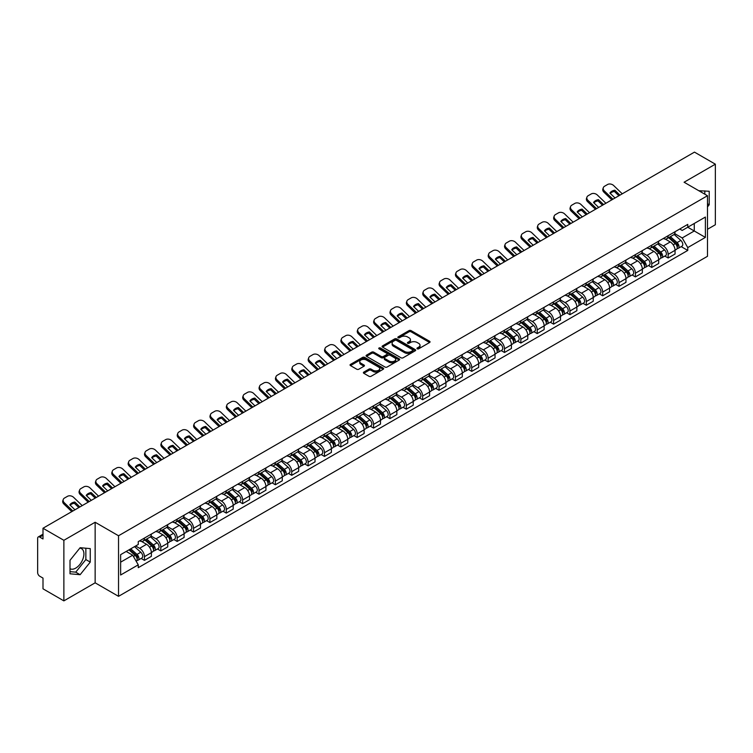 <?xml version="1.0" encoding="UTF-8"?>
<svg xmlns="http://www.w3.org/2000/svg" width="753" height="753" viewBox="0 0 753 753"><rect width="100%" height="100%" fill="white"/><g stroke="black" fill="none" stroke-linecap="round" stroke-linejoin="round"><path stroke-width="1.13" d="M417.237 348.808A1.017 0.593 0 0 0 418.677 348.808L429.615 342.493A1.459 0.838 0 0 0 430.038 341.9A1.459 0.838 0 0 0 429.615 341.297L411.082 330.605A1.459 0.838 0 0 0 409.02 330.605L398.083 336.92A1.017 0.593 0 0 0 399.523 337.749L400.935 336.93A4.659 2.692 0 0 1 407.524 336.93L409.077 337.824A4.659 2.692 0 0 1 410.441 339.725A4.659 2.692 0 0 1 409.077 341.627L407.655 342.446A1.017 0.593 0 0 0 409.095 343.274L410.517 342.464A4.659 2.692 0 0 1 417.106 342.464L418.649 343.349A4.659 2.692 0 0 1 420.014 345.26A4.659 2.692 0 0 1 418.649 347.161L417.237 347.971A1.017 0.593 0 0 0 417.237 348.808L417.237 347.971M698.888 190.773A11.568 6.683 -60 0 1 700.469 191.29A11.568 6.683 -60 0 1 701.702 192.401M79.809 548.109A11.568 6.683 -60 0 1 81.522 548.636A11.568 6.683 -60 0 1 83.291 557.907A11.568 6.683 -60 0 1 75.733 568.11A11.568 6.683 -60 0 1 70.01 568.722M363.812 372.095A1.459 0.838 0 0 0 363.388 372.688A1.459 0.838 0 0 0 363.812 373.29L369.017 376.293A1.459 0.838 0 0 0 371.078 376.293L383.23 369.271A1.459 0.838 0 0 0 383.654 368.678A1.459 0.838 0 0 0 383.23 368.085L364.687 357.383A1.459 0.838 0 0 0 362.635 357.383L350.484 364.396A1.459 0.838 0 0 0 350.051 364.989A1.459 0.838 0 0 0 350.484 365.591L356.762 369.215A1.459 0.838 0 0 0 358.823 369.215L364.019 366.212A1.459 0.838 0 0 0 364.452 365.619A1.459 0.838 0 0 0 364.019 365.026L360.903 363.228A3.897 2.25 0 0 1 359.765 361.638A3.897 2.25 0 0 1 362.174 359.558A3.897 2.25 0 0 1 366.419 360.047L378.618 367.088A3.897 2.25 0 0 1 379.757 368.678A3.897 2.25 0 0 1 377.357 370.758A3.897 2.25 0 0 1 373.111 370.269L371.078 369.092A1.459 0.838 0 0 0 369.017 369.092L363.812 372.095L363.812 373.29M118.532 535.76L95.142 522.253L63.873 540.306L42.996 528.248L694.473 152.125L715.35 164.182L684.091 182.226L707.481 195.733L118.532 535.76L118.532 596.329L707.481 256.302L707.481 195.733M401.038 357.797A1.459 0.838 0 0 0 403.1 357.797L415.251 350.785A1.459 0.838 0 0 0 415.675 350.192A1.459 0.838 0 0 0 415.251 349.599L396.718 338.897A1.459 0.838 0 0 0 394.657 338.897L382.505 345.909A1.459 0.838 0 0 0 382.082 346.502A1.459 0.838 0 0 0 382.505 347.095L401.038 357.797M379.361 349.025A1.017 0.593 0 0 1 380.397 349.176L399.222 360.038L387.089 367.04A1.459 0.838 0 0 1 385.028 367.04L366.495 356.338L366.495 355.152A1.459 0.838 0 0 0 366.071 355.745A1.459 0.838 0 0 0 366.495 356.338M366.495 355.152L371.69 352.15A1.459 0.838 0 0 1 373.752 352.15L381.272 356.489A1.459 0.838 0 0 0 383.333 356.489L386.778 354.503A1.459 0.838 0 0 0 387.202 353.91A1.459 0.838 0 0 0 386.778 353.308L378.957 348.79A1.017 0.593 0 0 1 380.397 347.961L399.241 358.842A1.459 0.838 0 0 1 399.664 359.435A1.459 0.838 0 0 1 399.241 360.028L399.241 358.842M63.873 540.306L63.873 600.875L42.996 588.818L42.996 578.097L39.749 576.224A2.965 1.713 -120 0 1 37.65 572.591L37.65 538.31A2.965 1.713 -120 0 1 38.262 536.945L42.996 534.216M707.481 229.288L715.35 224.752L715.35 164.182M63.873 600.875L95.142 582.822L118.532 596.329M42.996 528.248L42.996 538.969L39.749 537.096A2.965 1.713 -120 0 0 38.262 536.945M668.137 235.708A6.824 3.944 60 0 1 666.725 238.776L673.653 234.776A6.824 3.944 -120 0 0 675.065 231.717M658.32 243.059L663.318 245.949A6.824 3.944 60 0 1 668.146 254.307L675.065 250.307A6.824 3.944 -120 0 0 670.236 241.948L665.285 239.087M675.065 250.307L675.065 254.006L668.146 257.997L664.824 256.086M666.725 238.776A6.824 3.944 60 0 1 663.365 238.466M668.146 254.307L668.146 257.997M651.778 245.158A6.824 3.944 60 0 1 650.366 248.226L657.284 244.226A6.824 3.944 -120 0 0 658.696 241.158M648.455 265.536L651.778 267.447L658.696 263.446L658.696 259.757A6.824 3.944 -120 0 0 653.877 251.398L648.917 248.537M650.366 248.226A6.824 3.944 60 0 1 647.006 247.916M641.951 252.509L646.949 255.399A6.824 3.944 60 0 1 651.778 263.757L651.778 267.447M635.41 254.608A6.824 3.944 60 0 1 633.998 257.667L640.925 253.676A6.824 3.944 -120 0 0 642.337 250.608M632.087 274.977L635.41 276.897L642.337 272.897L642.337 269.207A6.824 3.944 -120 0 0 637.509 260.849L632.558 257.987M633.998 257.667A6.824 3.944 60 0 1 630.638 257.366M625.583 261.959L630.581 264.84A6.824 3.944 60 0 1 635.41 273.198L635.41 276.897M619.041 264.058A6.824 3.944 60 0 1 617.629 267.117L624.557 263.126A6.824 3.944 -120 0 0 625.969 260.058M615.728 284.427L619.041 286.347L625.969 282.347L625.969 278.657A6.824 3.944 -120 0 0 621.14 270.299L616.189 267.437M617.629 267.117A6.824 3.944 60 0 1 614.269 266.816M609.215 271.409L614.222 274.29A6.824 3.944 60 0 1 619.041 282.648L619.041 286.347M602.682 273.508A6.824 3.944 60 0 1 601.27 276.567L608.189 272.567A6.824 3.944 -120 0 0 609.601 269.508M599.36 293.877L602.682 295.797L609.601 291.797L609.601 288.098A6.824 3.944 -120 0 0 604.781 279.74L599.821 276.878M601.27 276.567A6.824 3.944 60 0 1 597.91 276.257M592.856 280.85L597.854 283.74A6.824 3.944 60 0 1 602.682 292.098L602.682 295.797M586.314 282.949A6.824 3.944 60 0 1 584.902 286.018L591.82 282.017A6.824 3.944 -120 0 0 593.242 278.958M582.991 303.327L586.314 305.238L593.242 301.247L593.242 297.548A6.824 3.944 -120 0 0 588.413 289.19L583.453 286.328M584.902 286.018A6.824 3.944 60 0 1 581.542 285.707M576.487 290.3L581.485 293.19A6.824 3.944 60 0 1 586.314 301.548L586.314 305.238M569.946 292.399A6.824 3.944 60 0 1 568.534 295.468L575.461 291.467A6.824 3.944 -120 0 0 576.873 288.408M566.633 312.777L569.946 314.688L576.873 310.697L576.873 306.998A6.824 3.944 -120 0 0 572.045 298.64L567.094 295.778M568.534 295.468A6.824 3.944 60 0 1 565.174 295.157M560.119 299.75L565.126 302.64A6.824 3.944 60 0 1 569.946 310.998L569.946 314.688M553.587 301.849A6.824 3.944 60 0 1 552.165 304.918L559.093 300.918A6.824 3.944 -120 0 0 560.505 297.849M550.264 322.228L553.587 324.138L560.505 320.138L560.505 316.448A6.824 3.944 -120 0 0 555.686 308.09L550.725 305.229M552.165 304.918A6.824 3.944 60 0 1 548.815 304.607M543.76 309.201L548.758 312.09A6.824 3.944 60 0 1 553.587 320.449L553.587 324.138M537.218 311.3A6.824 3.944 60 0 1 535.807 314.359L542.725 310.368A6.824 3.944 -120 0 0 544.137 307.299M533.896 331.668L537.218 333.588L544.146 329.588L544.146 325.898A6.824 3.944 -120 0 0 539.317 317.54L534.357 314.679M535.807 314.359A6.824 3.944 60 0 1 532.446 314.057M527.392 318.651L532.39 321.531A6.824 3.944 60 0 1 537.218 329.889L537.218 333.588M520.85 320.75A6.824 3.944 60 0 1 519.438 323.809L526.366 319.818A6.824 3.944 -120 0 0 527.778 316.749M517.537 341.118L520.85 343.039L527.778 339.038L527.778 335.349A6.824 3.944 -120 0 0 522.949 326.99L517.998 324.129M519.438 323.809A6.824 3.944 60 0 1 516.078 323.508M511.023 328.101L516.031 330.981A6.824 3.944 60 0 1 520.85 339.339L520.85 343.039M504.482 330.2A6.824 3.944 60 0 1 503.07 333.259L509.997 329.259A6.824 3.944 -120 0 0 511.409 326.2M501.169 350.569L504.491 352.489L511.409 348.488L511.409 344.789A6.824 3.944 -120 0 0 506.581 336.431L501.63 333.57M503.07 333.259A6.824 3.944 60 0 1 499.71 332.948M494.665 337.542L499.663 340.431A6.824 3.944 60 0 1 504.491 348.79L504.491 352.489M488.123 339.641A6.824 3.944 60 0 1 486.711 342.709L493.629 338.709A6.824 3.944 -120 0 0 495.041 335.65M484.8 360.019L488.123 361.929L495.041 357.939L495.041 354.239A6.824 3.944 -120 0 0 490.222 345.881L485.261 343.02M486.711 342.709A6.824 3.944 60 0 1 483.351 342.399M478.296 346.992L483.294 349.881A6.824 3.944 60 0 1 488.123 358.24L488.123 361.929M471.755 349.091A6.824 3.944 60 0 1 470.343 352.159L477.27 348.159A6.824 3.944 -120 0 0 478.682 345.1M468.432 369.469L471.755 371.38L478.682 367.389L478.682 363.69A6.824 3.944 -120 0 0 473.853 355.331L468.903 352.47M470.343 352.159A6.824 3.944 60 0 1 466.982 351.849M461.928 356.442L466.926 359.332A6.824 3.944 60 0 1 471.755 367.69L471.755 371.38M455.386 358.541A6.824 3.944 60 0 1 453.974 361.609L460.902 357.609A6.824 3.944 -120 0 0 462.314 354.541M452.073 378.91L455.386 380.83L462.314 376.829L462.314 373.14A6.824 3.944 -120 0 0 457.485 364.781L452.534 361.92M453.974 361.609A6.824 3.944 60 0 1 450.614 361.299M445.56 365.892L450.567 368.782A6.824 3.944 60 0 1 455.386 377.14L455.386 380.83M439.027 367.991A6.824 3.944 60 0 1 437.615 371.05L444.534 367.059A6.824 3.944 -120 0 0 445.945 363.991M435.705 388.36L439.027 390.28L445.945 386.28L445.945 382.59A6.824 3.944 -120 0 0 441.126 374.232L436.166 371.37M437.615 371.05A6.824 3.944 60 0 1 434.255 370.749M429.201 375.342L434.199 378.222A6.824 3.944 60 0 1 439.027 386.581L439.027 390.28M422.659 377.441A6.824 3.944 60 0 1 421.247 380.5L428.165 376.509A6.824 3.944 -120 0 0 429.587 373.441M419.336 397.81L422.659 399.73L429.587 395.73L429.587 392.04A6.824 3.944 -120 0 0 424.758 383.682L419.798 380.82M421.247 380.5A6.824 3.944 60 0 1 417.887 380.19M412.832 384.783L417.83 387.673A6.824 3.944 60 0 1 422.659 396.031L422.659 399.73M406.291 386.891A6.824 3.944 60 0 1 404.879 389.95L411.806 385.95A6.824 3.944 -120 0 0 413.218 382.891M402.977 407.26L406.291 409.18L413.218 405.18L413.218 401.481A6.824 3.944 -120 0 0 408.39 393.122L403.439 390.261M404.879 389.95A6.824 3.944 60 0 1 401.518 389.64M396.464 394.233L401.471 397.123A6.824 3.944 60 0 1 406.291 405.481L406.291 409.18M389.932 396.332A6.824 3.944 60 0 1 388.51 399.401L395.438 395.4A6.824 3.944 -120 0 0 396.85 392.341M386.609 416.71L389.932 418.621L396.85 414.63L396.85 410.931A6.824 3.944 -120 0 0 392.031 402.573L387.07 399.711M388.51 399.401A6.824 3.944 60 0 1 385.159 399.09M380.105 403.683L385.103 406.573A6.824 3.944 60 0 1 389.932 414.931L389.932 418.621M373.563 405.782A6.824 3.944 60 0 1 372.151 408.851L379.07 404.85A6.824 3.944 -120 0 0 380.481 401.791M370.241 426.16L373.563 428.071L380.491 424.08L380.491 420.381A6.824 3.944 -120 0 0 375.662 412.023L370.702 409.161M372.151 408.851A6.824 3.944 60 0 1 368.791 408.54M363.737 413.133L368.735 416.023A6.824 3.944 60 0 1 373.563 424.381L373.563 428.071M357.195 415.232A6.824 3.944 60 0 1 355.783 418.301L362.711 414.301A6.824 3.944 -120 0 0 364.123 411.232M353.882 435.601L357.195 437.521L364.123 433.521L364.123 429.831A6.824 3.944 -120 0 0 359.294 421.473L354.343 418.612M355.783 418.301A6.824 3.944 60 0 1 352.423 417.99M347.368 422.584L352.376 425.473A6.824 3.944 60 0 1 357.195 433.832L357.195 437.521M340.827 424.683A6.824 3.944 60 0 1 339.415 427.742L346.342 423.751A6.824 3.944 -120 0 0 347.754 420.682M337.513 445.051L340.836 446.971L347.754 442.971L347.754 439.281A6.824 3.944 -120 0 0 342.926 430.923L337.975 428.062M339.415 427.742A6.824 3.944 60 0 1 336.054 427.44M331.009 432.034L336.007 434.914A6.824 3.944 60 0 1 340.836 443.272L340.836 446.971M324.468 434.133A6.824 3.944 60 0 1 323.056 437.192L329.974 433.191A6.824 3.944 -120 0 0 331.386 430.132M321.145 454.501L324.468 456.422L331.386 452.421L331.386 448.732A6.824 3.944 -120 0 0 326.567 440.373L321.606 437.512M323.056 437.192A6.824 3.944 60 0 1 319.696 436.881M314.641 441.474L319.639 444.364A6.824 3.944 60 0 1 324.468 452.722L324.468 456.422M308.099 443.583A6.824 3.944 60 0 1 306.687 446.642L313.615 442.642A6.824 3.944 -120 0 0 315.027 439.583M304.777 463.952L308.099 465.872L315.027 461.871L315.027 458.172A6.824 3.944 -120 0 0 310.198 449.814L305.247 446.953M306.687 446.642A6.824 3.944 60 0 1 303.327 446.331M298.273 450.925L303.271 453.814A6.824 3.944 60 0 1 308.099 462.173L308.099 465.872M291.731 453.024A6.824 3.944 60 0 1 290.319 456.092L297.247 452.092A6.824 3.944 -120 0 0 298.659 449.033M288.418 473.402L291.731 475.312L298.659 471.322L298.659 467.622A6.824 3.944 -120 0 0 293.83 459.264L288.879 456.403M290.319 456.092A6.824 3.944 60 0 1 286.959 455.781M281.904 460.375L286.912 463.264A6.824 3.944 60 0 1 291.731 471.623L291.731 475.312M275.372 462.474A6.824 3.944 60 0 1 273.96 465.542L280.878 461.542A6.824 3.944 -120 0 0 282.29 458.483M272.049 482.852L275.372 484.763L282.29 480.772L282.29 477.073A6.824 3.944 -120 0 0 277.471 468.714L272.511 465.853M273.96 465.542A6.824 3.944 60 0 1 270.6 465.232M265.545 469.825L270.543 472.715A6.824 3.944 60 0 1 275.372 481.073L275.372 484.763M259.004 471.924A6.824 3.944 60 0 1 257.592 474.992L264.51 470.992A6.824 3.944 -120 0 0 265.931 467.924M255.681 492.293L259.004 494.213L265.931 490.212L265.931 486.523A6.824 3.944 -120 0 0 261.103 478.164L256.142 475.303M257.592 474.992A6.824 3.944 60 0 1 254.232 474.682M249.177 479.275L254.175 482.165A6.824 3.944 60 0 1 259.004 490.523L259.004 494.213M242.635 481.374A6.824 3.944 60 0 1 241.224 484.433L248.151 480.442A6.824 3.944 -120 0 0 249.563 477.374M239.322 501.743L242.635 503.663L249.563 499.663L249.563 495.973A6.824 3.944 -120 0 0 244.734 487.615L239.783 484.753M241.224 484.433A6.824 3.944 60 0 1 237.863 484.132M232.809 488.725L237.816 491.605A6.824 3.944 60 0 1 242.635 499.964L242.635 503.663M226.276 490.824A6.824 3.944 60 0 1 224.855 493.883L231.783 489.883A6.824 3.944 -120 0 0 233.195 486.824M222.954 511.193L226.276 513.113L233.195 509.113L233.195 505.414A6.824 3.944 -120 0 0 228.375 497.055L223.415 494.194M224.855 493.883A6.824 3.944 60 0 1 221.504 493.573M216.45 498.166L221.448 501.056A6.824 3.944 60 0 1 226.276 509.414L226.276 513.113M209.908 500.274A6.824 3.944 60 0 1 208.496 503.333L215.414 499.333A6.824 3.944 -120 0 0 216.836 496.274M206.586 520.643L209.908 522.563L216.836 518.563L216.836 514.864A6.824 3.944 -120 0 0 212.007 506.505L207.047 503.644M208.496 503.333A6.824 3.944 60 0 1 205.136 503.023M200.082 507.616L205.08 510.506A6.824 3.944 60 0 1 209.908 518.864L209.908 522.563M193.54 509.715A6.824 3.944 60 0 1 192.128 512.784L199.056 508.783A6.824 3.944 -120 0 0 200.467 505.724M190.227 530.093L193.54 532.004L200.467 528.013L200.467 524.314A6.824 3.944 -120 0 0 195.639 515.956L190.688 513.094M192.128 512.784A6.824 3.944 60 0 1 188.768 512.473M183.713 517.066L188.721 519.956A6.824 3.944 60 0 1 193.54 528.314L193.54 532.004M177.171 519.165A6.824 3.944 60 0 1 175.76 522.234L182.687 518.233A6.824 3.944 -120 0 0 184.099 515.165M173.858 539.543L177.181 541.454L184.099 537.463L184.099 533.764A6.824 3.944 -120 0 0 179.27 525.406L174.32 522.544M175.76 522.234A6.824 3.944 60 0 1 172.399 521.923M167.354 526.516L172.352 529.406A6.824 3.944 60 0 1 177.181 537.764L177.181 541.454M160.813 528.615A6.824 3.944 60 0 1 159.401 531.674L166.319 527.684A6.824 3.944 -120 0 0 167.731 524.615M157.49 548.984L160.813 550.904L167.731 546.904L167.731 543.214A6.824 3.944 -120 0 0 162.912 534.856L157.951 531.995M159.401 531.674A6.824 3.944 60 0 1 156.04 531.373M150.986 535.967L155.984 538.847A6.824 3.944 60 0 1 160.813 547.215L160.813 550.904M144.444 538.066A6.824 3.944 60 0 1 143.032 541.125L149.96 537.134A6.824 3.944 -120 0 0 151.372 534.065M141.122 558.434L144.444 560.354L151.372 556.354L151.372 552.664A6.824 3.944 -120 0 0 146.543 544.306L141.592 541.445M143.032 541.125A6.824 3.944 60 0 1 139.672 540.823M135.634 546L139.616 548.297A6.824 3.944 60 0 1 144.444 556.655L144.444 560.354M679.733 229.016L682.199 230.437L705.382 217.052L694.266 223.472L694.266 230.983L682.199 237.948L674.679 233.609M120.631 562.171L132.697 555.206L138.26 564.835L120.631 575.01L120.631 554.66L138.26 544.485L138.26 541.633L687.762 224.385L687.762 227.227L705.382 237.402L687.762 247.586L682.199 237.948M705.382 217.052L705.382 237.402M138.26 564.835L138.26 567.677L687.762 250.429L687.762 247.586M707.481 206.906L709.213 204.76L709.213 191.262L698.793 190.716M95.142 522.253L95.142 582.822M70.01 573.795L80.138 574.699L90.256 562.105L90.256 548.608L80.138 547.704L70.01 560.298L70.01 573.795M132.697 555.206L126.193 551.45M681.192 246.636L687.762 250.429M704.808 194.189L704.808 190.867M707.481 203.752L709.213 204.76M70.01 571.64L75.733 572.158L85.851 559.564L85.851 548.212M75.733 572.158L80.138 574.699M85.851 559.564L90.256 562.105M417.642 348.95L418.649 348.366A4.659 2.692 0 0 0 420.014 346.465L420.014 345.26M410.441 339.725L410.441 340.94A4.659 2.692 0 0 1 409.077 342.841L408.06 343.424M429.596 342.502L411.082 331.809A1.459 0.838 0 0 0 409.02 331.809L398.488 337.89M415.251 349.599L415.251 350.785L396.718 340.102A1.459 0.838 0 0 0 394.657 340.102L382.524 347.105L382.505 345.909M412.672 350.606A1.017 0.593 0 0 0 412.672 349.778L396.407 340.384A1.017 0.593 0 0 0 394.967 340.384L393.471 341.241A4.659 2.692 0 0 0 392.106 343.142A4.659 2.692 0 0 0 393.471 345.043L404.596 351.472A4.659 2.692 0 0 0 411.185 351.472L412.672 350.606L412.672 351.82A1.017 0.593 0 0 0 412.973 351.397L412.973 350.192M392.106 343.142L392.106 344.356A4.659 2.692 0 0 0 393.471 346.258L393.471 345.043M412.672 351.82L411.185 352.677A4.659 2.692 0 0 1 404.596 352.677L393.471 346.258M366.513 356.357L371.69 353.364L371.69 352.15M387.202 353.91L387.202 355.115A1.459 0.838 0 0 1 386.778 355.708L383.333 357.703A1.459 0.838 0 0 1 381.272 357.703L373.752 353.364A1.459 0.838 0 0 0 371.69 353.364M389.066 360.998A3.897 2.25 0 0 0 393.32 361.487A3.897 2.25 0 0 0 395.72 359.407A3.897 2.25 0 0 0 394.581 357.816L390.28 355.331A1.459 0.838 0 0 0 388.219 355.331L384.774 357.327A1.459 0.838 0 0 0 384.341 357.92A1.459 0.838 0 0 0 384.774 358.513L389.066 360.998L389.066 362.202A3.897 2.25 0 0 0 393.32 362.692A3.897 2.25 0 0 0 395.72 360.612L395.72 359.407M384.341 357.92L384.341 359.134A1.459 0.838 0 0 0 384.774 359.727L384.774 358.513M389.066 362.202L384.774 359.727M379.757 368.678L379.757 369.892A3.897 2.25 0 0 1 377.357 371.973A3.897 2.25 0 0 1 373.111 371.483L371.078 370.307A1.459 0.838 0 0 0 369.017 370.307L363.831 373.3M359.765 361.638L359.765 362.842A3.897 2.25 0 0 0 360.903 364.433L360.903 363.228M364 366.222L360.903 364.433M383.211 369.281L364.687 358.597A1.459 0.838 0 0 0 362.635 358.597L350.503 365.6M668.617 237.684L675.281 243.633A3.709 2.146 60 0 1 676.448 249.375L675.065 250.165M668.796 237.844L671.93 239.652M669.285 237.299L676.712 243.916A1.779 1.026 60 0 1 677.267 246.673A1.779 1.026 60 0 1 677.107 246.739M670.396 236.658L677.069 242.607A3.709 2.146 60 0 1 678.227 248.339A3.709 2.146 60 0 1 677.107 248.462M674.114 234.418L680.844 240.423A3.709 2.146 60 0 1 682.011 246.165L678.227 248.339M615.022 197.992L609.911 193.069A9.196 6.721 -160.8 0 1 614.843 190.217L614.41 191.46L618.881 195.771M619.954 195.149L614.843 190.217M610.241 193.38A9.196 6.721 -160.8 0 1 614.41 191.46M611.85 199.827L603.934 192.203A4.452 3.247 -160.8 0 1 602.88 188.918L603.313 187.676A4.452 3.247 19.2 0 0 604.367 190.961L603.934 192.203M622.26 193.813L613.704 185.567A4.452 3.247 19.2 0 0 607.567 184.504L604.527 186.264A4.452 3.247 19.2 0 0 603.313 187.676M612.933 199.206L604.367 190.961M652.249 247.135L658.922 253.083A3.709 2.146 60 0 1 660.08 258.816L658.696 259.616M652.427 247.295L655.562 249.102M652.926 246.749L660.343 253.366A1.779 1.026 60 0 1 660.899 256.124A1.779 1.026 60 0 1 660.739 256.18M654.037 246.099L660.701 252.057A3.709 2.146 60 0 1 661.868 257.79A3.709 2.146 60 0 1 660.748 257.912M657.755 243.868L664.475 249.874A3.709 2.146 60 0 1 665.643 255.606L661.868 257.79M635.88 256.585L642.554 262.533A3.709 2.146 60 0 1 643.721 268.266L642.337 269.066M636.059 256.735L639.203 258.552M636.558 256.189L643.975 262.816A1.779 1.026 60 0 1 644.54 265.564A1.779 1.026 60 0 1 644.37 265.63M637.669 255.549L644.333 261.507A3.709 2.146 60 0 1 645.5 267.24A3.709 2.146 60 0 1 644.38 267.362M641.387 253.319L648.117 259.324A3.709 2.146 60 0 1 649.274 265.056L645.5 267.24M598.663 207.442L593.543 202.51A9.196 6.721 -160.8 0 1 598.475 199.667L598.042 200.91L602.513 205.221M603.595 204.6L598.475 199.667M593.872 202.83A9.196 6.721 -160.8 0 1 598.042 200.91M595.482 209.278L587.566 201.653A4.452 3.247 -160.8 0 1 586.512 198.368L586.945 197.126A4.452 3.247 19.2 0 0 587.999 200.402L587.566 201.653M605.901 203.263L597.336 195.018A4.452 3.247 19.2 0 0 591.209 193.954L588.159 195.714A4.452 3.247 19.2 0 0 586.945 197.126M596.564 208.656L587.999 200.402M582.295 216.892L577.175 211.96A9.196 6.721 -160.8 0 1 582.107 209.118L581.674 210.36L586.145 214.671M587.227 214.05L582.107 209.118M577.504 212.28A9.196 6.721 -160.8 0 1 581.674 210.36M579.123 218.728L571.207 211.094A4.452 3.247 -160.8 0 1 570.143 207.819L570.576 206.576A4.452 3.247 19.2 0 0 571.631 209.852L571.207 211.094M589.533 212.713L580.968 204.468A4.452 3.247 19.2 0 0 574.84 203.404L571.8 205.164A4.452 3.247 19.2 0 0 570.576 206.576M580.196 218.106L571.631 209.852M619.521 266.035L626.185 271.984A3.709 2.146 60 0 1 627.353 277.716L625.969 278.516M619.691 266.186L622.835 268.002M620.19 265.64L627.616 272.266A1.779 1.026 60 0 1 628.171 275.014A1.779 1.026 60 0 1 628.011 275.08M621.3 265L627.974 270.948A3.709 2.146 60 0 1 629.131 276.69A3.709 2.146 60 0 1 628.011 276.803M625.018 262.769L631.748 268.774A3.709 2.146 60 0 1 632.915 274.506L629.131 276.69M603.153 275.476L609.817 281.434A3.709 2.146 60 0 1 610.984 287.166L609.601 287.966M603.332 275.636L606.466 277.452M603.821 275.09L611.248 281.716A1.779 1.026 60 0 1 611.803 284.465A1.779 1.026 60 0 1 611.643 284.53M604.932 274.45L611.605 280.398A3.709 2.146 60 0 1 612.773 286.14A3.709 2.146 60 0 1 611.652 286.253M608.659 272.219L615.38 278.224A3.709 2.146 60 0 1 616.547 283.956L612.773 286.14M586.785 284.926L593.458 290.874A3.709 2.146 60 0 1 594.616 296.616L593.232 297.416M586.964 285.086L590.107 286.893M587.462 284.54L594.879 291.157A1.779 1.026 60 0 1 595.444 293.915A1.779 1.026 60 0 1 595.275 293.981M588.573 283.9L595.237 289.849A3.709 2.146 60 0 1 596.404 295.581A3.709 2.146 60 0 1 595.284 295.703M592.291 281.669L599.021 287.665A3.709 2.146 60 0 1 600.179 293.406L596.404 295.581M565.927 226.342L560.816 221.41A9.196 6.721 -160.8 0 1 565.748 218.568L565.315 219.81L569.786 224.121M570.859 223.49L565.748 218.568M561.136 221.73A9.196 6.721 -160.8 0 1 565.315 219.81M562.755 228.178L554.839 220.544A4.452 3.247 -160.8 0 1 553.784 217.269L554.217 216.026A4.452 3.247 19.2 0 0 555.272 219.302L554.839 220.544M573.165 222.163L564.609 213.908A4.452 3.247 19.2 0 0 558.472 212.854L555.432 214.614A4.452 3.247 19.2 0 0 554.217 216.026M563.828 227.557L555.272 219.302M549.568 235.793L544.447 230.86A9.196 6.721 -160.8 0 1 549.379 228.008L548.946 229.26L553.417 233.562M554.49 232.941L549.379 228.008M544.777 231.171A9.196 6.721 -160.8 0 1 548.946 229.26M546.386 237.619L538.47 229.994A4.452 3.247 -160.8 0 1 537.416 226.719L537.849 225.476A4.452 3.247 19.2 0 0 538.903 228.752L538.47 229.994M556.806 231.613L548.24 223.359A4.452 3.247 19.2 0 0 542.113 222.304L539.063 224.055A4.452 3.247 19.2 0 0 537.849 225.476M547.469 236.997L538.903 228.752M533.199 245.243L528.079 240.311A9.196 6.721 -160.8 0 1 533.011 237.459L532.578 238.701L537.049 243.012M538.131 242.391L533.011 237.459M528.408 240.621A9.196 6.721 -160.8 0 1 532.578 238.701M530.027 247.069L522.102 239.445A4.452 3.247 -160.8 0 1 521.048 236.169L521.481 234.917A4.452 3.247 19.2 0 0 522.535 238.202L522.102 239.445M540.438 241.064L531.872 232.809A4.452 3.247 19.2 0 0 525.745 231.755L522.704 233.505A4.452 3.247 19.2 0 0 521.481 234.917M531.1 246.447L522.535 238.202M570.426 294.376L577.09 300.325A3.709 2.146 60 0 1 578.257 306.066L576.873 306.857M570.595 294.536L573.739 296.343M571.094 293.99L578.511 300.607A1.779 1.026 60 0 1 579.076 303.365A1.779 1.026 60 0 1 578.916 303.431M572.205 293.35L578.878 299.299A3.709 2.146 60 0 1 580.036 305.031A3.709 2.146 60 0 1 578.916 305.153M575.923 291.11L582.653 297.115A3.709 2.146 60 0 1 583.82 302.857L580.036 305.031M516.831 254.683L511.72 249.761A9.196 6.721 -160.8 0 1 516.643 246.909L516.21 248.151L520.69 252.462M521.763 251.841L516.643 246.909M512.04 250.071A9.196 6.721 -160.8 0 1 516.21 248.151M513.659 256.519L505.743 248.895A4.452 3.247 -160.8 0 1 504.679 245.61L505.112 244.367A4.452 3.247 19.2 0 0 506.176 247.652L505.743 248.895M524.069 250.504L515.513 242.259A4.452 3.247 19.2 0 0 509.376 241.195L506.336 242.955A4.452 3.247 19.2 0 0 505.112 244.367M514.732 255.898L506.176 247.652M554.057 303.826L560.721 309.775A3.709 2.146 60 0 1 561.889 315.507L560.505 316.307M554.236 303.986L557.371 305.793M554.726 303.44L562.152 310.057A1.779 1.026 60 0 1 562.707 312.815A1.779 1.026 60 0 1 562.547 312.871M555.836 302.791L562.51 308.749A3.709 2.146 60 0 1 563.677 314.481A3.709 2.146 60 0 1 562.557 314.603M559.554 300.56L566.284 306.565A3.709 2.146 60 0 1 567.451 312.297L563.677 314.481M500.472 264.134L495.352 259.201A9.196 6.721 -160.8 0 1 500.284 256.359L499.851 257.601L504.322 261.912M505.395 261.291L500.284 256.359M495.681 259.521A9.196 6.721 -160.8 0 1 499.851 257.601M497.291 265.969L489.375 258.345A4.452 3.247 -160.8 0 1 488.32 255.06L488.753 253.817A4.452 3.247 19.2 0 0 489.808 257.093L489.375 258.345M507.71 259.954L499.145 251.709A4.452 3.247 19.2 0 0 493.008 250.645L489.968 252.406A4.452 3.247 19.2 0 0 488.753 253.817M498.373 265.348L489.808 257.093M537.689 313.276L544.363 319.225A3.709 2.146 60 0 1 545.52 324.957L544.137 325.757M537.868 313.427L541.002 315.243M538.367 312.881L545.784 319.507A1.779 1.026 60 0 1 546.339 322.256A1.779 1.026 60 0 1 546.179 322.322M539.477 312.241L546.141 318.19A3.709 2.146 60 0 1 547.309 323.931A3.709 2.146 60 0 1 546.189 324.044M543.195 310.01L549.916 316.015A3.709 2.146 60 0 1 551.083 321.747L547.309 323.931M484.104 273.584L478.983 268.652A9.196 6.721 -160.8 0 1 483.915 265.809L483.482 267.051L487.953 271.362M489.036 270.741L483.915 265.809M479.313 268.972A9.196 6.721 -160.8 0 1 483.482 267.051M480.922 275.419L473.006 267.786A4.452 3.247 -160.8 0 1 471.952 264.51L472.385 263.268A4.452 3.247 19.2 0 0 473.439 266.543L473.006 267.786M491.342 269.405L482.777 261.159A4.452 3.247 19.2 0 0 476.649 260.096L473.609 261.856A4.452 3.247 19.2 0 0 472.385 263.268M482.005 274.798L473.439 266.543M521.33 322.726L527.994 328.675A3.709 2.146 60 0 1 529.161 334.407L527.778 335.207M521.5 322.877L524.643 324.694M521.998 322.331L529.415 328.957A1.779 1.026 60 0 1 529.98 331.706A1.779 1.026 60 0 1 529.811 331.772M523.109 321.691L529.773 327.64A3.709 2.146 60 0 1 530.94 333.381A3.709 2.146 60 0 1 529.82 333.494M526.827 319.46L533.557 325.465A3.709 2.146 60 0 1 534.715 331.198L530.94 333.381M467.735 283.034L462.615 278.102A9.196 6.721 -160.8 0 1 467.547 275.259L467.114 276.502L471.585 280.803M472.668 280.182L467.547 275.259M462.944 278.412A9.196 6.721 -160.8 0 1 467.114 276.502M464.563 284.869L456.647 277.236A4.452 3.247 -160.8 0 1 455.584 273.96L456.017 272.718A4.452 3.247 19.2 0 0 457.08 275.993L456.647 277.236M474.974 278.855L466.418 270.6A4.452 3.247 19.2 0 0 460.281 269.546L457.24 271.306A4.452 3.247 19.2 0 0 456.017 272.718M465.636 284.248L457.08 275.993M504.962 332.167L511.626 338.125A3.709 2.146 60 0 1 512.793 343.857L511.409 344.658M505.141 332.327L508.275 334.144M505.63 331.781L513.057 338.408A1.779 1.026 60 0 1 513.612 341.156A1.779 1.026 60 0 1 513.452 341.222M506.741 331.141L513.414 337.09A3.709 2.146 60 0 1 514.572 342.822A3.709 2.146 60 0 1 513.452 342.944M510.459 328.91L517.189 334.906A3.709 2.146 60 0 1 518.356 340.648L514.572 342.822M488.593 341.617L495.267 347.566A3.709 2.146 60 0 1 496.425 353.308L495.041 354.108M488.772 341.777L491.907 343.584M489.271 341.231L496.688 347.848A1.779 1.026 60 0 1 497.244 350.606A1.779 1.026 60 0 1 497.084 350.672M490.382 340.591L497.046 346.54A3.709 2.146 60 0 1 498.213 352.272A3.709 2.146 60 0 1 497.093 352.395M494.1 338.361L500.82 344.356A3.709 2.146 60 0 1 501.987 350.098L498.213 352.272M472.225 351.067L478.899 357.016A3.709 2.146 60 0 1 480.066 362.758L478.682 363.548M472.404 351.227L475.548 353.035M472.903 350.682L480.32 357.299A1.779 1.026 60 0 1 480.885 360.056A1.779 1.026 60 0 1 480.715 360.122M474.014 350.041L480.678 355.99A3.709 2.146 60 0 1 481.845 361.722A3.709 2.146 60 0 1 480.725 361.845M477.731 347.801L484.461 353.806A3.709 2.146 60 0 1 485.619 359.539L481.845 361.722M455.866 360.518L462.53 366.466A3.709 2.146 60 0 1 463.697 372.198L462.314 372.999M456.036 360.678L459.179 362.485M456.534 360.132L463.961 366.749A1.779 1.026 60 0 1 464.516 369.507A1.779 1.026 60 0 1 464.356 369.563M457.645 359.482L464.319 365.44A3.709 2.146 60 0 1 465.476 371.173A3.709 2.146 60 0 1 464.356 371.295M461.363 357.251L468.093 363.257A3.709 2.146 60 0 1 469.26 368.989L465.476 371.173M439.498 369.968L446.162 375.916A3.709 2.146 60 0 1 447.329 381.649L445.945 382.449M439.677 370.118L442.811 371.935M440.166 369.572L447.593 376.199A1.779 1.026 60 0 1 448.148 378.947A1.779 1.026 60 0 1 447.988 379.013M441.277 368.932L447.95 374.881A3.709 2.146 60 0 1 449.117 380.623A3.709 2.146 60 0 1 447.997 380.736M445.004 366.702L451.725 372.707A3.709 2.146 60 0 1 452.892 378.439L449.117 380.623M423.13 379.408L429.803 385.367A3.709 2.146 60 0 1 430.961 391.099L429.577 391.899M423.308 379.568L426.452 381.385M423.807 379.023L431.224 385.649A1.779 1.026 60 0 1 431.789 388.397A1.779 1.026 60 0 1 431.62 388.463M424.918 378.382L431.582 384.331A3.709 2.146 60 0 1 432.749 390.073A3.709 2.146 60 0 1 431.629 390.186M428.636 376.152L435.366 382.157A3.709 2.146 60 0 1 436.524 387.889L432.749 390.073M451.367 292.484L446.256 287.552A9.196 6.721 -160.8 0 1 451.188 284.7L450.755 285.952L455.226 290.253M456.299 289.632L451.188 284.7M446.585 287.862A9.196 6.721 -160.8 0 1 450.755 285.952M448.195 294.31L440.279 286.686A4.452 3.247 -160.8 0 1 439.225 283.41L439.658 282.168A4.452 3.247 19.2 0 0 440.712 285.443L440.279 286.686M458.605 288.305L450.049 280.05A4.452 3.247 19.2 0 0 443.912 278.996L440.872 280.747A4.452 3.247 19.2 0 0 439.658 282.168M449.277 293.689L440.712 285.443M435.008 301.925L429.888 297.002A9.196 6.721 -160.8 0 1 434.82 294.15L434.387 295.392L438.858 299.703M439.94 299.082L434.82 294.15M430.217 297.313A9.196 6.721 -160.8 0 1 434.387 295.392M431.827 303.76L423.911 296.136A4.452 3.247 -160.8 0 1 422.857 292.861L423.29 291.609A4.452 3.247 19.2 0 0 424.344 294.894L423.911 296.136M442.246 297.746L433.681 289.5A4.452 3.247 19.2 0 0 427.553 288.446L424.504 290.197A4.452 3.247 19.2 0 0 423.29 291.609M432.909 303.139L424.344 294.894M418.64 311.375L413.519 306.452A9.196 6.721 -160.8 0 1 418.452 303.6L418.019 304.843L422.489 309.154M423.572 308.532L418.452 303.6M413.849 306.763A9.196 6.721 -160.8 0 1 418.019 304.843M415.468 313.21L407.552 305.586A4.452 3.247 -160.8 0 1 406.488 302.301L406.921 301.059A4.452 3.247 19.2 0 0 407.975 304.344L407.552 305.586M425.878 307.196L417.313 298.95A4.452 3.247 19.2 0 0 411.185 297.887L408.145 299.647A4.452 3.247 19.2 0 0 406.921 301.059M416.541 312.589L407.975 304.344M402.271 320.825L397.16 315.893A9.196 6.721 -160.8 0 1 402.093 313.05L401.66 314.293L406.131 318.604M407.204 317.982L402.093 313.05M397.48 316.213A9.196 6.721 -160.8 0 1 401.66 314.293M399.099 322.661L391.184 315.036A4.452 3.247 -160.8 0 1 390.129 311.751L390.562 310.509A4.452 3.247 19.2 0 0 391.616 313.785L391.184 315.036M409.51 316.646L400.954 308.401A4.452 3.247 19.2 0 0 394.817 307.337L391.776 309.097A4.452 3.247 19.2 0 0 390.562 310.509M400.172 322.039L391.616 313.785M385.913 330.275L380.792 325.343A9.196 6.721 -160.8 0 1 385.724 322.5L385.291 323.743L389.762 328.054M390.835 327.433L385.724 322.5M381.122 325.663A9.196 6.721 -160.8 0 1 385.291 323.743M382.731 332.111L374.815 324.477A4.452 3.247 -160.8 0 1 373.761 321.202L374.194 319.959A4.452 3.247 19.2 0 0 375.248 323.235L374.815 324.477M393.151 326.096L384.585 317.851A4.452 3.247 19.2 0 0 378.458 316.787L375.408 318.547A4.452 3.247 19.2 0 0 374.194 319.959M383.814 331.489L375.248 323.235M369.544 339.725L364.424 334.793A9.196 6.721 -160.8 0 1 369.356 331.951L368.923 333.193L373.394 337.495M374.476 336.873L369.356 331.951M364.753 335.104A9.196 6.721 -160.8 0 1 368.923 333.193M366.372 341.561L358.447 333.927A4.452 3.247 -160.8 0 1 357.393 330.652L357.826 329.409A4.452 3.247 19.2 0 0 358.88 332.685L358.447 333.927M376.782 335.546L368.217 327.291A4.452 3.247 19.2 0 0 362.089 326.237L359.049 327.988A4.452 3.247 19.2 0 0 357.826 329.409M367.445 340.93L358.88 332.685M406.771 388.859L413.435 394.817A3.709 2.146 60 0 1 414.602 400.549L413.218 401.349M406.94 389.019L410.084 390.835M407.439 388.473L414.856 395.099A1.779 1.026 60 0 1 415.421 397.848A1.779 1.026 60 0 1 415.261 397.913M408.55 387.833L415.223 393.781A3.709 2.146 60 0 1 416.381 399.514A3.709 2.146 60 0 1 415.261 399.636M412.268 385.602L418.997 391.598A3.709 2.146 60 0 1 420.165 397.339L416.381 399.514M353.176 349.176L348.065 344.243A9.196 6.721 -160.8 0 1 352.988 341.391L352.555 342.643L357.035 346.945M358.108 346.324L352.988 341.391M348.385 344.554A9.196 6.721 -160.8 0 1 352.555 342.643M350.004 351.002L342.088 343.377A4.452 3.247 -160.8 0 1 341.024 340.102L341.457 338.859A4.452 3.247 19.2 0 0 342.521 342.135L342.088 343.377M360.414 344.996L351.858 336.742A4.452 3.247 19.2 0 0 345.721 335.687L342.681 337.438A4.452 3.247 19.2 0 0 341.457 338.859M351.077 350.38L342.521 342.135M390.402 398.309L397.066 404.257A3.709 2.146 60 0 1 398.233 409.999L396.85 410.799M390.581 398.469L393.715 400.276M391.071 397.923L398.497 404.54A1.779 1.026 60 0 1 399.052 407.298A1.779 1.026 60 0 1 398.892 407.364M392.181 397.283L398.855 403.231A3.709 2.146 60 0 1 400.022 408.964A3.709 2.146 60 0 1 398.902 409.086M395.899 395.052L402.629 401.048A3.709 2.146 60 0 1 403.796 406.789L400.022 408.964M336.817 358.616L331.697 353.694A9.196 6.721 -160.8 0 1 336.629 350.842L336.196 352.084L340.667 356.395M341.74 355.774L336.629 350.842M332.026 354.004A9.196 6.721 -160.8 0 1 336.196 352.084M333.635 360.452L325.72 352.828A4.452 3.247 -160.8 0 1 324.665 349.552L325.098 348.3A4.452 3.247 19.2 0 0 326.153 351.585L325.72 352.828M344.055 354.437L335.49 346.192A4.452 3.247 19.2 0 0 329.353 345.138L326.313 346.888A4.452 3.247 19.2 0 0 325.098 348.3M334.718 359.83L326.153 351.585M374.034 407.759L380.707 413.708A3.709 2.146 60 0 1 381.865 419.449L380.481 420.24M374.213 407.919L377.347 409.726M374.712 407.373L382.129 413.99A1.779 1.026 60 0 1 382.684 416.748A1.779 1.026 60 0 1 382.524 416.814M375.822 406.733L382.486 412.682A3.709 2.146 60 0 1 383.654 418.414A3.709 2.146 60 0 1 382.533 418.536M379.54 404.493L386.261 410.498A3.709 2.146 60 0 1 387.428 416.23L383.654 418.414M320.449 368.066L315.328 363.134A9.196 6.721 -160.8 0 1 320.26 360.292L319.827 361.534L324.298 365.845M325.381 365.224L320.26 360.292M315.658 363.454A9.196 6.721 -160.8 0 1 319.827 361.534M317.267 369.902L309.351 362.278A4.452 3.247 -160.8 0 1 308.297 358.993L308.73 357.75A4.452 3.247 19.2 0 0 309.784 361.035L309.351 362.278M327.687 363.887L319.121 355.642A4.452 3.247 19.2 0 0 312.994 354.578L309.954 356.338A4.452 3.247 19.2 0 0 308.73 357.75M318.35 369.281L309.784 361.035M357.675 417.209L364.339 423.158A3.709 2.146 60 0 1 365.506 428.89L364.123 429.69M357.844 417.369L360.988 419.176M358.343 416.823L365.76 423.44A1.779 1.026 60 0 1 366.325 426.189A1.779 1.026 60 0 1 366.156 426.254M359.454 416.174L366.118 422.132A3.709 2.146 60 0 1 367.285 427.864A3.709 2.146 60 0 1 366.165 427.986M363.172 413.943L369.902 419.948A3.709 2.146 60 0 1 371.06 425.68L367.285 427.864M304.08 377.517L298.96 372.584A9.196 6.721 -160.8 0 1 303.892 369.742L303.459 370.984L307.93 375.295M309.012 374.674L303.892 369.742M299.289 372.904A9.196 6.721 -160.8 0 1 303.459 370.984M300.908 379.352L292.992 371.728A4.452 3.247 -160.8 0 1 291.929 368.443L292.362 367.2A4.452 3.247 19.2 0 0 293.425 370.476L292.992 371.728M311.318 373.337L302.762 365.092A4.452 3.247 19.2 0 0 296.626 364.028L293.585 365.789A4.452 3.247 19.2 0 0 292.362 367.2M301.981 378.731L293.425 370.476M341.307 426.659L347.971 432.608A3.709 2.146 60 0 1 349.138 438.34L347.754 439.14M341.486 426.81L344.62 428.626M341.975 426.264L349.401 432.89A1.779 1.026 60 0 1 349.957 435.639A1.779 1.026 60 0 1 349.797 435.705M343.086 425.624L349.759 431.573A3.709 2.146 60 0 1 350.917 437.314A3.709 2.146 60 0 1 349.797 437.427M346.804 423.393L353.534 429.398A3.709 2.146 60 0 1 354.701 435.13L350.917 437.314M287.712 386.967L282.601 382.035A9.196 6.721 -160.8 0 1 287.533 379.192L287.1 380.434L291.571 384.745M292.644 384.124L287.533 379.192M282.93 382.355A9.196 6.721 -160.8 0 1 287.1 380.434M284.54 388.802L276.624 381.169A4.452 3.247 -160.8 0 1 275.57 377.893L276.003 376.651A4.452 3.247 19.2 0 0 277.057 379.926L276.624 381.169M294.95 382.788L286.394 374.542A4.452 3.247 19.2 0 0 280.257 373.479L277.217 375.239A4.452 3.247 19.2 0 0 276.003 376.651M285.622 388.181L277.057 379.926M324.938 436.1L331.612 442.058A3.709 2.146 60 0 1 332.77 447.79L331.386 448.59M325.117 436.26L328.252 438.077M325.616 435.714L333.033 442.34A1.779 1.026 60 0 1 333.588 445.089A1.779 1.026 60 0 1 333.428 445.155M326.727 435.074L333.391 441.023A3.709 2.146 60 0 1 334.558 446.764A3.709 2.146 60 0 1 333.438 446.877M330.445 432.843L337.165 438.848A3.709 2.146 60 0 1 338.332 444.581L334.558 446.764M271.353 396.417L266.233 391.485A9.196 6.721 -160.8 0 1 271.165 388.642L270.732 389.885L275.203 394.186M276.285 393.565L271.165 388.642M266.562 391.795A9.196 6.721 -160.8 0 1 270.732 389.885M268.172 398.252L260.256 390.619A4.452 3.247 -160.8 0 1 259.201 387.343L259.634 386.101A4.452 3.247 19.2 0 0 260.689 389.376L260.256 390.619M278.591 392.238L270.026 383.983A4.452 3.247 19.2 0 0 263.898 382.929L260.849 384.679A4.452 3.247 19.2 0 0 259.634 386.101M269.254 397.622L260.689 389.376M308.57 445.55L315.243 451.499A3.709 2.146 60 0 1 316.411 457.24L315.027 458.04M308.749 445.71L311.893 447.527M309.248 445.164L316.665 451.781A1.779 1.026 60 0 1 317.229 454.539A1.779 1.026 60 0 1 317.06 454.605M310.358 444.524L317.022 450.473A3.709 2.146 60 0 1 318.19 456.205A3.709 2.146 60 0 1 317.069 456.327M314.076 442.293L320.806 448.289A3.709 2.146 60 0 1 321.964 454.031L318.19 456.205M254.985 405.867L249.864 400.935A9.196 6.721 -160.8 0 1 254.796 398.083L254.363 399.335L258.834 403.636M259.917 403.015L254.796 398.083M250.194 401.245A9.196 6.721 -160.8 0 1 254.363 399.335M251.813 407.693L243.897 400.069A4.452 3.247 -160.8 0 1 242.833 396.793L243.266 395.551A4.452 3.247 19.2 0 0 244.32 398.826L243.897 400.069M262.223 401.688L253.657 393.433A4.452 3.247 19.2 0 0 247.53 392.379L244.49 394.13A4.452 3.247 19.2 0 0 243.266 395.551M252.886 407.072L244.32 398.826M292.211 455L298.875 460.949A3.709 2.146 60 0 1 300.042 466.691L298.659 467.491M292.38 455.16L295.524 456.967M292.879 454.614L300.306 461.231A1.779 1.026 60 0 1 300.861 463.989A1.779 1.026 60 0 1 300.701 464.055M293.99 453.974L300.663 459.923A3.709 2.146 60 0 1 301.821 465.655A3.709 2.146 60 0 1 300.701 465.778M297.708 451.744L304.438 457.739A3.709 2.146 60 0 1 305.605 463.481L301.821 465.655M238.616 415.308L233.505 410.385A9.196 6.721 -160.8 0 1 238.437 407.533L238.004 408.775L242.475 413.086M243.548 412.465L238.437 407.533M233.825 410.696A9.196 6.721 -160.8 0 1 238.004 408.775M235.444 417.143L227.528 409.519A4.452 3.247 -160.8 0 1 226.474 406.234L226.907 404.992A4.452 3.247 19.2 0 0 227.961 408.277L227.528 409.519M245.855 411.129L237.299 402.883A4.452 3.247 19.2 0 0 231.162 401.829L228.121 403.58A4.452 3.247 19.2 0 0 226.907 404.992M236.517 416.522L227.961 408.277M275.843 464.45L282.516 470.399A3.709 2.146 60 0 1 283.674 476.131L282.29 476.931M276.022 464.61L279.156 466.418M276.511 464.064L283.937 470.681A1.779 1.026 60 0 1 284.493 473.439A1.779 1.026 60 0 1 284.333 473.496M277.622 463.424L284.295 469.373A3.709 2.146 60 0 1 285.462 475.105A3.709 2.146 60 0 1 284.342 475.228M281.349 461.184L288.07 467.189A3.709 2.146 60 0 1 289.237 472.922L285.462 475.105M222.257 424.758L217.137 419.826A9.196 6.721 -160.8 0 1 222.069 416.983L221.636 418.226L226.107 422.537M227.18 421.915L222.069 416.983M217.466 420.146A9.196 6.721 -160.8 0 1 221.636 418.226M219.076 426.593L211.16 418.969A4.452 3.247 -160.8 0 1 210.106 415.684L210.539 414.442A4.452 3.247 19.2 0 0 211.593 417.727L211.16 418.969M229.496 420.579L220.93 412.333A4.452 3.247 19.2 0 0 214.803 411.27L211.753 413.03A4.452 3.247 19.2 0 0 210.539 414.442M220.158 425.972L211.593 417.727M259.474 473.901L266.148 479.849A3.709 2.146 60 0 1 267.315 485.581L265.922 486.382M259.653 474.061L262.797 475.868M260.152 473.515L267.569 480.132A1.779 1.026 60 0 1 268.134 482.88A1.779 1.026 60 0 1 267.964 482.946M261.263 472.865L267.927 478.823A3.709 2.146 60 0 1 269.094 484.555A3.709 2.146 60 0 1 267.974 484.678M264.981 470.634L271.711 476.64A3.709 2.146 60 0 1 272.868 482.372L269.094 484.555M205.889 434.208L200.769 429.276A9.196 6.721 -160.8 0 1 205.701 426.433L205.268 427.676L209.739 431.987M210.821 431.365L205.701 426.433M201.098 429.596A9.196 6.721 -160.8 0 1 205.268 427.676M202.717 436.043L194.792 428.41A4.452 3.247 -160.8 0 1 193.737 425.134L194.17 423.892A4.452 3.247 19.2 0 0 195.225 427.167L194.792 428.41M213.127 430.029L204.562 421.784A4.452 3.247 19.2 0 0 198.434 420.72L195.394 422.48A4.452 3.247 19.2 0 0 194.17 423.892M203.79 435.422L195.225 427.167M243.115 483.351L249.78 489.299A3.709 2.146 60 0 1 250.947 495.032L249.563 495.832M243.285 483.501L246.429 485.318M243.784 482.955L251.201 489.582A1.779 1.026 60 0 1 251.766 492.33A1.779 1.026 60 0 1 251.606 492.396M244.894 482.315L251.568 488.264A3.709 2.146 60 0 1 252.726 494.006A3.709 2.146 60 0 1 251.606 494.119M248.612 480.085L255.342 486.09A3.709 2.146 60 0 1 256.509 491.822L252.726 494.006M189.521 443.658L184.41 438.726A9.196 6.721 -160.8 0 1 189.332 435.883L188.899 437.126L193.38 441.437M194.453 440.806L189.332 435.883M184.73 439.046A9.196 6.721 -160.8 0 1 188.899 437.126M186.349 445.494L178.433 437.86A4.452 3.247 -160.8 0 1 177.369 434.585L177.802 433.342A4.452 3.247 19.2 0 0 178.866 436.618L178.433 437.86M196.759 439.479L188.203 431.224A4.452 3.247 19.2 0 0 182.066 430.17L179.026 431.93A4.452 3.247 19.2 0 0 177.802 433.342M187.422 444.872L178.866 436.618M226.747 492.791L233.411 498.75A3.709 2.146 60 0 1 234.578 504.482L233.195 505.282M226.926 492.951L230.06 494.768M227.415 492.406L234.842 499.032A1.779 1.026 60 0 1 235.397 501.78A1.779 1.026 60 0 1 235.237 501.846M228.526 491.765L235.2 497.714A3.709 2.146 60 0 1 236.367 503.456A3.709 2.146 60 0 1 235.247 503.569M232.244 489.535L238.974 495.54A3.709 2.146 60 0 1 240.141 501.272L236.367 503.456M173.162 453.108L168.041 448.176A9.196 6.721 -160.8 0 1 172.974 445.334L172.541 446.576L177.011 450.878M178.084 450.256L172.974 445.334M168.371 448.487A9.196 6.721 -160.8 0 1 172.541 446.576M169.98 454.944L162.064 447.31A4.452 3.247 -160.8 0 1 161.01 444.035L161.443 442.792A4.452 3.247 19.2 0 0 162.497 446.068L162.064 447.31M180.4 448.929L171.835 440.674A4.452 3.247 19.2 0 0 165.698 439.62L162.657 441.371A4.452 3.247 19.2 0 0 161.443 442.792M171.063 454.313L162.497 446.068M210.379 502.242L217.052 508.19A3.709 2.146 60 0 1 218.21 513.932L216.826 514.732M210.558 502.402L213.692 504.218M211.056 501.856L218.474 508.473A1.779 1.026 60 0 1 219.029 511.231A1.779 1.026 60 0 1 218.869 511.296M212.167 501.216L218.831 507.164A3.709 2.146 60 0 1 219.998 512.897A3.709 2.146 60 0 1 218.878 513.019M215.885 498.985L222.606 504.981A3.709 2.146 60 0 1 223.773 510.722L219.998 512.897M156.793 462.558L151.673 457.626A9.196 6.721 -160.8 0 1 156.605 454.774L156.172 456.017L160.643 460.328M161.726 459.707L156.605 454.774M152.002 457.937A9.196 6.721 -160.8 0 1 156.172 456.017M153.612 464.385L145.696 456.76A4.452 3.247 -160.8 0 1 144.642 453.485L145.075 452.233A4.452 3.247 19.2 0 0 146.129 455.518L145.696 456.76M164.032 458.379L155.466 450.125A4.452 3.247 19.2 0 0 149.339 449.07L146.298 450.821A4.452 3.247 19.2 0 0 145.075 452.233M154.694 463.763L146.129 455.518M194.02 511.692L200.684 517.64A3.709 2.146 60 0 1 201.851 523.382L200.467 524.182M194.189 511.852L197.333 513.659M194.688 511.306L202.105 517.923A1.779 1.026 60 0 1 202.67 520.681A1.779 1.026 60 0 1 202.501 520.747M195.799 510.666L202.463 516.614A3.709 2.146 60 0 1 203.63 522.347A3.709 2.146 60 0 1 202.51 522.469M199.517 508.435L206.247 514.431A3.709 2.146 60 0 1 207.404 520.172L203.63 522.347M140.425 471.999L135.314 467.076A9.196 6.721 -160.8 0 1 140.237 464.224L139.804 465.467L144.275 469.778M145.357 469.157L140.237 464.224M135.634 467.387A9.196 6.721 -160.8 0 1 139.804 465.467M137.253 473.835L129.337 466.211A4.452 3.247 -160.8 0 1 128.274 462.926L128.707 461.683A4.452 3.247 19.2 0 0 129.77 464.968L129.337 466.211M147.663 467.82L139.107 459.575A4.452 3.247 19.2 0 0 132.97 458.511L129.93 460.271A4.452 3.247 19.2 0 0 128.707 461.683M138.326 473.213L129.77 464.968M177.652 521.142L184.316 527.091A3.709 2.146 60 0 1 185.483 532.823L184.099 533.623M177.83 521.302L180.965 523.109M178.32 520.756L185.746 527.373A1.779 1.026 60 0 1 186.302 530.131A1.779 1.026 60 0 1 186.142 530.187M179.43 520.116L186.104 526.065A3.709 2.146 60 0 1 187.262 531.797A3.709 2.146 60 0 1 186.142 531.919M183.148 517.876L189.878 523.881A3.709 2.146 60 0 1 191.046 529.613L187.262 531.797M124.057 481.449L118.946 476.517A9.196 6.721 -160.8 0 1 123.878 473.675L123.445 474.917L127.916 479.228M128.989 478.607L123.878 473.675M119.275 476.837A9.196 6.721 -160.8 0 1 123.445 474.917M120.885 483.285L112.969 475.661A4.452 3.247 -160.8 0 1 111.915 472.376L112.348 471.133A4.452 3.247 19.2 0 0 113.402 474.418L112.969 475.661M131.295 477.27L122.739 469.025A4.452 3.247 19.2 0 0 116.602 467.961L113.562 469.721A4.452 3.247 19.2 0 0 112.348 471.133M121.967 482.664L113.402 474.418M161.283 530.592L167.957 536.541A3.709 2.146 60 0 1 169.114 542.273L167.731 543.073M161.462 530.743L164.596 532.559M161.961 530.197L169.378 536.823A1.779 1.026 60 0 1 169.933 539.572A1.779 1.026 60 0 1 169.773 539.637M163.072 529.557L169.736 535.515A3.709 2.146 60 0 1 170.903 541.247A3.709 2.146 60 0 1 169.783 541.369M166.79 527.326L173.51 533.331A3.709 2.146 60 0 1 174.677 539.063L170.903 541.247M107.698 490.9L102.577 485.967A9.196 6.721 -160.8 0 1 107.51 483.125L107.077 484.367L111.548 488.678M112.63 488.057L107.51 483.125M102.907 486.287A9.196 6.721 -160.8 0 1 107.077 484.367M104.516 492.735L96.6 485.101A4.452 3.247 -160.8 0 1 95.546 481.826L95.979 480.583A4.452 3.247 19.2 0 0 97.033 483.859L96.6 485.101M114.936 486.72L106.371 478.475A4.452 3.247 19.2 0 0 100.243 477.411L97.193 479.172A4.452 3.247 19.2 0 0 95.979 480.583M105.599 492.114L97.033 483.859M144.915 540.042L151.588 545.991A3.709 2.146 60 0 1 152.755 551.723L151.372 552.523M145.094 540.193L148.237 542.009M145.593 539.647L153.01 546.273A1.779 1.026 60 0 1 153.574 549.022A1.779 1.026 60 0 1 153.405 549.088M146.703 539.007L153.367 544.956A3.709 2.146 60 0 1 154.534 550.697A3.709 2.146 60 0 1 153.414 550.81M150.421 536.776L157.151 542.781A3.709 2.146 60 0 1 158.309 548.513L154.534 550.697M91.329 500.35L86.209 495.418A9.196 6.721 -160.8 0 1 91.141 492.575L90.708 493.817L95.179 498.128M96.262 497.498L91.141 492.575M86.539 495.738A9.196 6.721 -160.8 0 1 90.708 493.817M88.157 502.185L80.242 494.552A4.452 3.247 -160.8 0 1 79.178 491.276L79.611 490.034A4.452 3.247 19.2 0 0 80.665 493.309L80.242 494.552M98.568 496.171L90.002 487.916A4.452 3.247 19.2 0 0 83.875 486.862L80.835 488.622A4.452 3.247 19.2 0 0 79.611 490.034M89.231 501.564L80.665 493.309M128.961 549.85L135.22 555.441A3.709 2.146 60 0 1 136.387 561.173L136.199 561.277M129.027 549.812L131.869 551.46M129.629 549.464L136.651 555.723A1.779 1.026 60 0 1 137.206 558.472A1.779 1.026 60 0 1 137.046 558.538M130.74 548.824L137.008 554.406A3.709 2.146 60 0 1 138.166 560.147A3.709 2.146 60 0 1 137.046 560.26M134.523 546.64L140.783 552.231A3.709 2.146 60 0 1 141.95 557.964L138.166 560.147M74.961 509.8L69.85 504.868A9.196 6.721 -160.8 0 1 74.782 502.016L74.349 503.268L78.82 507.569M79.893 506.948L74.782 502.016M70.17 505.178A9.196 6.721 -160.8 0 1 74.349 503.268M71.789 511.635L63.873 504.002A4.452 3.247 -160.8 0 1 62.819 500.726L63.252 499.484A4.452 3.247 19.2 0 0 64.306 502.759L63.873 504.002M82.199 505.621L73.643 497.366A4.452 3.247 19.2 0 0 67.506 496.312L64.466 498.062A4.452 3.247 19.2 0 0 63.252 499.484M72.862 511.005L64.306 502.759M160.813 547.215L167.731 543.214M177.181 537.764L184.099 533.764M193.54 528.314L200.467 524.314M209.908 518.864L216.836 514.864M226.276 509.414L233.195 505.414M242.635 499.964L249.563 495.973M259.004 490.523L265.931 486.523M275.372 481.073L282.29 477.073M291.731 471.623L298.659 467.622M308.099 462.173L315.027 458.172M324.468 452.722L331.386 448.732M340.836 443.272L347.754 439.281M357.195 433.832L364.123 429.831M373.563 424.381L380.491 420.381M389.932 414.931L396.85 410.931M406.291 405.481L413.218 401.481M422.659 396.031L429.587 392.04M439.027 386.581L445.945 382.59M455.386 377.14L462.314 373.14M471.755 367.69L478.682 363.69M488.123 358.24L495.041 354.239M504.491 348.79L511.409 344.789M520.85 339.339L527.778 335.349M537.218 329.889L544.146 325.898M553.587 320.449L560.505 316.448M569.946 310.998L576.873 306.998M586.314 301.548L593.242 297.548M602.682 292.098L609.601 288.098M619.041 282.648L625.969 278.657M635.41 273.198L642.337 269.207M651.778 263.757L658.696 259.757M144.444 556.655L151.372 552.664M139.616 548.297L146.543 544.306M155.984 538.847L162.912 534.856M172.352 529.406L179.27 525.406M188.721 519.956L195.639 515.956M205.08 510.506L212.007 506.505M221.448 501.056L228.375 497.055M237.816 491.605L244.734 487.615M254.175 482.165L261.103 478.164M270.543 472.715L277.471 468.714M286.912 463.264L293.83 459.264M303.271 453.814L310.198 449.814M319.639 444.364L326.567 440.373M336.007 434.914L342.926 430.923M352.376 425.473L359.294 421.473M368.735 416.023L375.662 412.023M385.103 406.573L392.031 402.573M401.471 397.123L408.39 393.122M417.83 387.673L424.758 383.682M434.199 378.222L441.126 374.232M450.567 368.782L457.485 364.781M466.926 359.332L473.853 355.331M483.294 349.881L490.222 345.881M499.663 340.431L506.581 336.431M516.031 330.981L522.949 326.99M532.39 321.531L539.317 317.54M548.758 312.09L555.686 308.09M565.126 302.64L572.045 298.64M581.485 293.19L588.413 289.19M597.854 283.74L604.781 279.74M614.222 274.29L621.14 270.299M630.581 264.84L637.509 260.849M646.949 255.399L653.877 251.398M663.318 245.949L670.236 241.948M42.996 535.214L39.749 537.096M418.649 348.366L418.649 347.161M407.655 343.274L407.655 342.446M409.077 342.841L409.077 341.627M398.083 337.749L398.083 336.92M409.02 331.809L409.02 330.605M411.082 331.809L411.082 330.605M429.615 342.493L429.615 341.297M394.657 340.102L394.657 338.897M396.718 340.102L396.718 338.897M404.596 352.677L404.596 351.472M411.185 352.677L411.185 351.472M373.752 353.364L373.752 352.15M381.272 357.703L381.272 356.489M383.333 357.703L383.333 356.489M386.778 355.708L386.778 354.503M380.397 349.176L380.397 347.961M369.017 370.307L369.017 369.092M371.078 370.307L371.078 369.092M373.111 371.483L373.111 370.269M364.019 366.212L364.019 365.026M350.484 365.591L350.484 364.396M362.635 358.597L362.635 357.383M364.687 358.597L364.687 357.383M383.23 369.271L383.23 368.085M675.281 243.633L673.201 244.838M677.634 245.855L676.966 246.24M680.844 240.423L677.069 242.607M658.922 253.083L656.842 254.288M661.266 255.305L660.597 255.691M664.475 249.874L660.701 252.057M642.554 262.533L640.474 263.729M644.907 264.755L644.239 265.141M648.117 259.324L644.333 261.507M626.185 271.984L624.105 273.179M628.539 274.205L627.87 274.591M631.748 268.774L627.974 270.948M609.817 281.434L607.746 282.629M612.17 283.646L611.502 284.032M615.38 278.224L611.605 280.398M593.458 290.874L591.378 292.079M595.811 293.096L595.143 293.482M599.021 287.665L595.237 289.849M577.09 300.325L575.01 301.529M579.443 302.546L578.775 302.932M582.653 297.115L578.878 299.299M560.721 309.775L558.641 310.98M563.075 311.996L562.406 312.382M566.284 306.565L562.51 308.749M544.363 319.225L542.282 320.42M546.716 321.446L546.047 321.832M549.916 316.015L546.141 318.19M527.994 328.675L525.914 329.87M530.347 330.896L529.679 331.282M533.557 325.465L529.773 327.64M511.626 338.125L509.546 339.321M513.979 340.337L513.311 340.723M517.189 334.906L513.414 337.09M495.267 347.566L493.187 348.771M497.611 349.787L496.942 350.173M500.82 344.356L497.046 346.54M478.899 357.016L476.818 358.221M481.252 359.237L480.583 359.623M484.461 353.806L480.678 355.99M462.53 366.466L460.45 367.671M464.883 368.688L464.215 369.074M468.093 363.257L464.319 365.44M446.162 375.916L444.091 377.112M448.515 378.138L447.847 378.524M451.725 372.707L447.95 374.881M429.803 385.367L427.723 386.562M432.156 387.588L431.488 387.974M435.366 382.157L431.582 384.331M413.435 394.817L411.354 396.012M415.788 397.029L415.119 397.415M418.997 391.598L415.223 393.781M397.066 404.257L394.986 405.462M399.419 406.479L398.751 406.865M402.629 401.048L398.855 403.231M380.707 413.708L378.627 414.912M383.061 415.929L382.392 416.315M386.261 410.498L382.486 412.682M364.339 423.158L362.259 424.363M366.692 425.379L366.024 425.765M369.902 419.948L366.118 422.132M347.971 432.608L345.891 433.803M350.324 434.829L349.656 435.215M353.534 429.398L349.759 431.573M331.612 442.058L329.532 443.253M333.956 444.279L333.287 444.665M337.165 438.848L333.391 441.023M315.243 451.499L313.163 452.704M317.597 453.72L316.928 454.106M320.806 448.289L317.022 450.473M298.875 460.949L296.795 462.154M301.228 463.17L300.56 463.556M304.438 457.739L300.663 459.923M282.516 470.399L280.436 471.604M284.86 472.62L284.192 473.006M288.07 467.189L284.295 469.373M266.148 479.849L264.068 481.054M268.501 482.071L267.833 482.457M271.711 476.64L267.927 478.823M249.78 489.299L247.699 490.495M252.133 491.521L251.464 491.907M255.342 486.09L251.568 488.264M233.411 498.75L231.331 499.945M235.764 500.971L235.096 501.357M238.974 495.54L235.2 497.714M217.052 508.19L214.972 509.395M219.405 510.412L218.737 510.798M222.606 504.981L218.831 507.164M200.684 517.64L198.604 518.845M203.037 519.862L202.369 520.248M206.247 514.431L202.463 516.614M184.316 527.091L182.235 528.295M186.669 529.312L186 529.698M189.878 523.881L186.104 526.065M167.957 536.541L165.876 537.736M170.3 538.762L169.632 539.148M173.51 533.331L169.736 535.515M151.588 545.991L149.508 547.186M153.941 548.212L153.273 548.598M157.151 542.781L153.367 544.956M135.22 555.441L133.432 556.476M137.573 557.662L136.905 558.048M140.783 552.231L137.008 554.406"/></g></svg>
